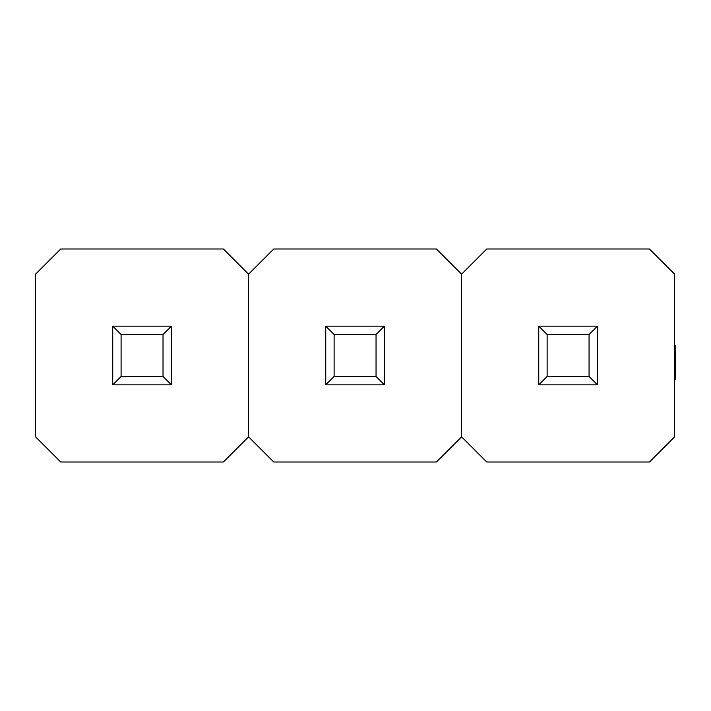 <?xml version="1.0" encoding="UTF-8"?>
<svg xmlns="http://www.w3.org/2000/svg" width="711" height="711" viewBox="0 0 711 711"><rect width="100%" height="100%" fill="white"/><g stroke="black" fill="none" stroke-linecap="round" stroke-linejoin="round"><path stroke-width="1.07" d="M248.574 436.847L273.726 462.008L436.43 462.008L461.59 436.847L461.59 274.153L436.43 248.992L273.726 248.992L248.574 274.153L248.574 436.847L248.574 274.153L223.414 248.992L60.711 248.992L35.55 274.153L35.55 436.847L60.711 462.008L223.414 462.008L248.574 436.847M334.117 334.534L334.117 376.466L376.048 376.466L376.048 334.534L334.117 334.534L325.727 326.145L384.438 326.145L384.438 384.855L325.727 384.855L325.727 326.145M384.438 326.145L376.048 334.534M334.117 376.466L325.727 384.855M384.438 384.855L376.048 376.466M121.092 334.534L121.092 376.466L163.023 376.466L163.023 334.534L121.092 334.534L112.711 326.145L171.413 326.145L171.413 384.855L112.711 384.855L112.711 326.145M171.413 326.145L163.023 334.534M121.092 376.466L112.711 384.855M171.413 384.855L163.023 376.466M674.615 436.847L674.615 274.153L649.454 248.992L486.751 248.992L461.59 274.153L461.59 436.847L486.751 462.008L649.454 462.008L674.615 436.847M547.132 334.534L547.132 376.466L589.063 376.466L589.063 334.534L547.132 334.534L538.751 326.145L597.453 326.145L597.453 384.855L538.751 384.855L538.751 326.145M597.453 326.145L589.063 334.534M547.132 376.466L538.751 384.855M597.453 384.855L589.063 376.466M674.615 345.466L675.45 345.466L675.45 351.51M674.615 351.358L675.45 351.358L675.45 379.523L674.615 379.523M675.45 374.573L674.615 374.573M675.45 348.301L674.615 348.301M675.45 354.851L674.615 354.851M675.45 363.152L674.615 363.152M675.45 371.08L674.615 371.08"/></g></svg>
